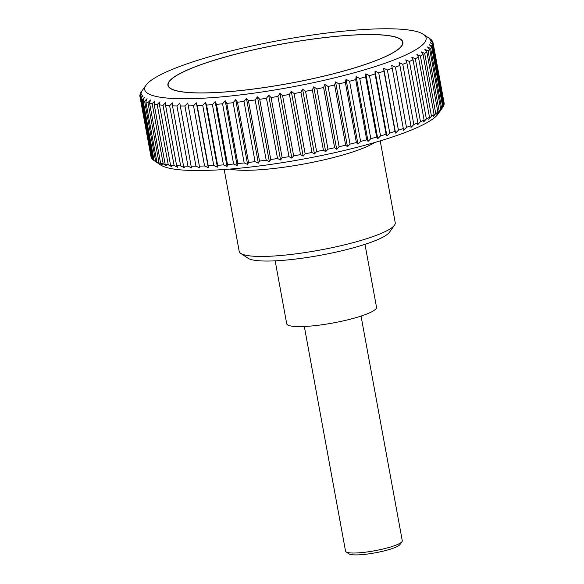 <?xml version="1.0" encoding="UTF-8"?>
<svg xmlns="http://www.w3.org/2000/svg" width="584" height="584" viewBox="0 0 584 584"><rect width="100%" height="100%" fill="white"/><g stroke="black" fill="none" stroke-linecap="round" stroke-linejoin="round"><path stroke-width="0.88" d="M224.183 169.506L239.206 251.368A79.314 13.315 -10.4 0 0 240.754 253.383A79.314 13.315 -10.4 0 0 242.039 254.077A79.314 13.315 -10.4 0 0 322.346 249.631A79.314 13.315 -10.4 0 0 394.499 225.168A79.314 13.315 -10.4 0 0 395.229 222.73L380.206 140.868M240.754 253.383L248.003 258.23A72.971 12.249 -10.4 0 0 249.178 258.865A72.971 12.249 -10.4 0 0 323.069 254.777A72.971 12.249 -10.4 0 0 389.448 232.271L394.499 225.168M364.985 244.353L376.519 307.199A45.669 7.665 169.6 0 1 338.377 321.937A45.669 7.665 169.6 0 1 288.321 325.252A45.669 7.665 169.6 0 1 286.693 323.689L275.159 260.836M149.811 94.469A143.051 24.01 -10.4 0 0 318.441 81.585A143.051 24.01 -10.4 0 0 423.327 34.288A143.051 24.01 -10.4 0 0 421.013 33.04A143.051 24.01 -10.4 0 0 276.166 41.055A143.051 24.01 -10.4 0 0 146.022 85.184A143.051 24.01 -10.4 0 0 149.811 94.469M156.913 162.023L158.958 163.549L155.665 161.469L144.613 101.251L147.058 98.703L145.861 101.806L156.913 162.023A149.015 25.01 -10.4 0 0 159.016 162.775L147.964 102.558A149.015 25.01 169.6 0 1 145.861 101.806M147.964 102.558L150.526 99.959L149.562 103.032L160.615 163.25A149.015 25.01 -10.4 0 0 163.221 163.885L152.168 103.667A149.015 25.01 169.6 0 1 149.562 103.032M152.168 103.667L154.826 101.01L154.103 104.062L165.155 164.279A149.015 25.01 -10.4 0 0 168.25 164.783L157.198 104.565A149.015 25.01 169.6 0 1 154.103 104.062M157.198 104.565L159.943 101.85L159.461 104.872L170.513 165.089A149.015 25.01 -10.4 0 0 174.083 165.469L163.031 105.251A149.015 25.01 169.6 0 1 159.461 104.872M163.031 105.251L165.834 102.477L165.6 105.463L176.653 165.681A149.015 25.01 -10.4 0 0 180.668 165.929L169.615 105.711A149.015 25.01 169.6 0 1 165.6 105.463M169.615 105.711L172.463 102.886L172.492 105.835L183.544 166.053A149.015 25.01 -10.4 0 0 187.982 166.17L176.93 105.952A149.015 25.01 169.6 0 1 172.492 105.835M176.93 105.952L179.792 103.076L191.129 166.206A149.015 25.01 -10.4 0 0 195.968 166.185L184.916 105.967A149.015 25.01 169.6 0 1 180.076 105.981M184.916 105.967L187.778 103.047L199.378 166.126A149.015 25.01 -10.4 0 0 204.575 165.973L193.523 105.755A149.015 25.01 169.6 0 1 188.325 105.908M193.523 105.755L196.37 102.799L197.173 105.609L208.225 165.827A149.015 25.01 -10.4 0 0 213.766 165.542L202.714 105.324A149.015 25.01 169.6 0 1 197.173 105.609M202.714 105.324L205.517 102.324L206.575 105.083L217.628 165.301A149.015 25.01 -10.4 0 0 223.468 164.885L212.415 104.667A149.015 25.01 169.6 0 1 206.575 105.083M212.415 104.667L215.16 101.638L216.467 104.339L227.519 164.564A149.015 25.01 -10.4 0 0 233.622 164.016L222.57 103.799A149.015 25.01 169.6 0 1 216.467 104.339M222.57 103.799L225.242 100.74L226.789 103.383L237.841 163.608A149.015 25.01 -10.4 0 0 244.178 162.936L233.126 102.718A149.015 25.01 169.6 0 1 226.789 103.383M233.126 102.718L235.695 99.63L237.484 102.222L248.536 162.44A149.015 25.01 -10.4 0 0 255.055 161.651L244.002 101.433A149.015 25.01 169.6 0 1 237.484 102.222M244.002 101.433L246.455 98.331L248.477 100.857L259.53 161.075A149.015 25.01 -10.4 0 0 266.202 160.169L255.15 99.944A149.015 25.01 169.6 0 1 248.477 100.857M255.15 99.944L257.464 96.835L259.712 99.295L270.764 159.512A149.015 25.01 -10.4 0 0 277.531 158.498L266.479 98.28A149.015 25.01 169.6 0 1 259.712 99.295M266.479 98.28L268.647 95.148L271.1 97.55L282.152 157.768A149.015 25.01 -10.4 0 0 288.992 156.651L277.94 96.426A149.015 25.01 169.6 0 1 271.1 97.55M277.94 96.426L279.94 93.301L282.59 95.637L293.642 155.855A149.015 25.01 -10.4 0 0 300.504 154.636L289.452 94.418A149.015 25.01 169.6 0 1 282.59 95.637M289.452 94.418L291.27 91.286L294.102 93.557L305.155 153.774A149.015 25.01 -10.4 0 0 312.002 152.468L300.95 92.25A149.015 25.01 169.6 0 1 294.102 93.557M300.95 92.25L302.57 89.126L305.571 91.33L316.623 151.548A149.015 25.01 -10.4 0 0 323.405 150.161L312.352 89.943A149.015 25.01 169.6 0 1 305.571 91.33M312.352 89.943L313.761 86.826L316.922 88.972L327.974 149.19A149.015 25.01 -10.4 0 0 334.647 147.73L323.594 87.505A149.015 25.01 169.6 0 1 316.922 88.972M323.594 87.505L324.792 84.41L328.077 86.49L339.129 146.708A149.015 25.01 -10.4 0 0 345.662 145.182L334.61 84.965A149.015 25.01 169.6 0 1 328.077 86.49M334.61 84.965L335.574 81.891L338.983 83.906L350.035 144.131A149.015 25.01 -10.4 0 0 356.379 142.547L345.327 82.329A149.015 25.01 169.6 0 1 338.983 83.906M345.327 82.329L346.057 79.278L349.56 81.234L360.613 141.452A149.015 25.01 -10.4 0 0 366.737 139.824L355.685 79.606A149.015 25.01 169.6 0 1 349.56 81.234M355.685 79.606L356.167 76.584L359.759 78.49L370.811 138.707A149.015 25.01 -10.4 0 0 376.665 137.05L365.613 76.832A149.015 25.01 169.6 0 1 359.759 78.49M365.613 76.832L365.847 73.84L369.497 75.694L380.549 135.911A149.015 25.01 -10.4 0 0 386.112 134.225L375.059 74.007A149.015 25.01 169.6 0 1 369.497 75.694M375.059 74.007L375.03 71.058L378.724 72.854L389.776 133.072A149.015 25.01 -10.4 0 0 395.003 131.371L383.951 71.153A149.015 25.01 169.6 0 1 378.724 72.854M383.951 71.153L383.666 68.248L387.382 69.992L398.434 130.217A149.015 25.01 -10.4 0 0 403.296 128.509L392.244 68.291A149.015 25.01 169.6 0 1 387.382 69.992M392.244 68.291L391.703 65.43L395.419 67.131L406.471 127.356A149.015 25.01 -10.4 0 0 410.939 125.655L399.887 65.437A149.015 25.01 169.6 0 1 395.419 67.131M399.887 65.437L399.091 62.627L402.785 64.291L413.837 124.509A149.015 25.01 -10.4 0 0 417.881 122.822L406.829 62.605A149.015 25.01 169.6 0 1 402.785 64.291M406.829 62.605L405.778 59.845L409.428 61.473L420.48 121.691A149.015 25.01 -10.4 0 0 424.086 120.041L413.034 59.816A149.015 25.01 169.6 0 1 409.428 61.473M413.034 59.816L411.727 57.115L415.319 58.707L426.371 118.932A149.015 25.01 -10.4 0 0 429.503 117.311L418.451 57.093A149.015 25.01 169.6 0 1 415.319 58.707M418.451 57.093L416.896 54.443L420.414 56.013L431.466 116.231A149.015 25.01 -10.4 0 0 434.109 114.661L423.057 54.443A149.015 25.01 169.6 0 1 420.414 56.013M423.057 54.443L421.268 51.859L424.685 53.4L435.737 113.617A149.015 25.01 -10.4 0 0 437.876 112.106L426.824 51.888A149.015 25.01 169.6 0 1 424.685 53.4M426.824 51.888L424.802 49.363L428.101 50.881L439.153 111.099A149.015 25.01 -10.4 0 0 440.774 109.653L429.722 49.436A149.015 25.01 169.6 0 1 428.101 50.881M429.722 49.436L427.481 46.975L430.649 48.479L441.701 108.704A149.015 25.01 -10.4 0 0 442.723 107.434A149.015 25.01 -10.4 0 0 442.796 107.332L431.744 47.114A149.015 25.01 169.6 0 1 430.649 48.479M431.744 47.114L429.284 44.712L432.306 46.216L443.358 106.434A149.015 25.01 -10.4 0 0 443.913 105.149L432.861 44.931A149.015 25.01 169.6 0 1 432.306 46.216M432.861 44.931L430.211 42.596L433.058 44.085L444.11 104.302A149.015 25.01 -10.4 0 0 444.132 103.112L433.08 42.895A149.015 25.01 169.6 0 1 433.058 44.085M433.08 42.895L430.247 40.624L432.912 42.121L433.051 42.873M423.327 34.288L430.809 39.332A149.015 25.01 169.6 0 1 431.861 40.318L429.393 38.814L432.394 41.026A149.015 25.01 169.6 0 1 432.912 42.121M428.868 37.996L429.919 38.719M442.723 107.434L437.978 114.106A143.051 24.01 169.6 0 1 307.834 158.235A143.051 24.01 169.6 0 1 162.987 166.25A143.051 24.01 169.6 0 1 160.673 165.002L154.088 160.593A149.015 25.01 -10.4 0 0 155.665 161.469M154.081 160.563L153.19 159.958L142.138 99.74L144.445 97.258L143.036 100.375L154.088 160.593M142.138 99.74A149.015 25.01 169.6 0 1 141.087 98.754L152.139 158.972A149.015 25.01 -10.4 0 0 153.19 159.958M152.074 158.607L151.606 158.264L140.554 98.046L142.708 95.63L141.087 98.754M140.554 98.046A149.015 25.01 169.6 0 1 140.036 96.951L151.088 157.169A149.015 25.01 -10.4 0 0 151.606 158.264M150.949 156.417L139.868 96.177A149.015 25.01 169.6 0 1 139.89 94.98L141.89 91.856L140.087 94.141A149.015 25.01 169.6 0 1 140.642 92.856L141.204 91.958A149.015 25.01 169.6 0 1 141.277 91.856L146.022 85.184M398.646 38.106A119.45 20.046 169.6 0 1 402.902 42.194A119.45 20.046 169.6 0 1 303.132 80.738A119.45 20.046 169.6 0 1 172.185 89.403A119.45 20.046 169.6 0 1 167.922 85.315A119.45 20.046 169.6 0 1 267.698 46.771A119.45 20.046 169.6 0 1 398.646 38.106M304.315 326.493L345.546 551.172A28.842 4.84 -10.4 0 0 346.108 551.909A28.842 4.84 -10.4 0 0 346.575 552.157A28.842 4.84 -10.4 0 0 375.782 550.544A28.842 4.84 -10.4 0 0 402.018 541.645A28.842 4.84 -10.4 0 0 402.281 540.762L361.051 316.083M402.018 541.645L399.945 544.558A26.236 4.402 169.6 0 1 376.074 552.654A26.236 4.402 169.6 0 1 349.502 554.121A26.236 4.402 169.6 0 1 349.079 553.895L346.108 551.909M444.11 104.302L443.84 104.733M443.358 106.434L442.781 107.266M441.701 108.704L439.38 111.814L440.774 109.653M439.153 111.099L436.701 114.201L437.876 112.106M435.737 113.617L433.167 116.698L434.109 114.661M431.466 116.231L428.802 119.289L429.503 117.311M426.371 118.932L423.626 121.961L424.086 120.041M420.48 121.691L417.677 124.691L417.881 122.822M413.837 124.509L410.99 127.465L410.939 125.655M406.471 127.356L403.602 130.268L403.296 128.509M398.434 130.217L395.565 133.086L395.003 131.371M389.776 133.072L386.929 135.897L386.112 134.225M380.549 135.911L377.746 138.685L376.665 137.05M370.811 138.707L368.066 141.43L366.737 139.824M360.613 141.452L357.956 144.117L356.379 142.547M350.035 144.131L347.473 146.73L345.662 145.182M339.129 146.708L336.691 149.256L334.647 147.73M327.974 149.19L325.668 151.672L323.405 150.161M316.623 151.548L314.469 153.964L312.002 152.468M305.155 153.774L303.169 156.125L300.504 154.636M293.642 155.855L291.839 158.14L288.992 156.651M282.152 157.768L280.554 159.994L277.531 158.498M270.764 159.512L269.363 161.673L266.202 160.169M259.53 161.075L258.354 163.17L255.055 161.651M248.536 162.44L247.594 164.476L244.178 162.936M237.841 163.608L237.141 165.579L233.622 164.016M227.519 164.564L227.059 166.484L223.468 164.885M217.628 165.301L217.416 167.17L213.766 165.542M208.225 165.827L208.276 167.637L204.575 165.973M199.378 166.126L199.684 167.893L195.968 166.185M191.129 166.206L191.691 167.922L187.982 166.17M183.544 166.053L184.362 167.732L180.668 165.929M176.653 165.681L177.733 167.316L174.083 165.469M170.513 165.089L171.842 166.688L168.25 164.783M165.155 164.279L166.732 165.849L163.221 163.885M160.615 163.25L162.425 164.797L159.016 162.775M144.613 101.251A149.015 25.01 169.6 0 1 143.036 100.375M139.868 96.177L141.854 93.82L140.036 96.951M140.16 94.557L140.087 94.141M395.565 133.086L383.666 68.248M386.929 135.897L375.03 71.058M377.746 138.685L365.847 73.84M368.066 141.43L356.167 76.584M357.956 144.117L346.057 79.278M347.473 146.73L335.574 81.891M336.691 149.256L324.792 84.41M325.668 151.672L313.761 86.826M314.469 153.964L302.57 89.126M303.169 156.125L291.27 91.286M291.839 158.14L279.94 93.301M280.554 159.994L268.647 95.148M269.363 161.673L257.464 96.835M258.354 163.17L246.455 98.331M247.594 164.476L235.695 99.63M237.141 165.579L225.242 100.74M227.059 166.484L215.16 101.638M217.416 167.17L205.517 102.324M208.276 167.637L196.37 102.799M199.684 167.893L187.778 103.047M172.411 89.352A119.209 20.009 -10.4 0 0 303.096 80.709A119.209 20.009 -10.4 0 0 402.668 42.238A119.209 20.009 -10.4 0 0 398.412 38.157A119.209 20.009 -10.4 0 0 267.735 46.808A119.209 20.009 -10.4 0 0 168.163 85.279A119.209 20.009 -10.4 0 0 172.411 89.352M229.877 169.075A79.314 13.315 -10.4 0 0 322.361 160.213A79.314 13.315 -10.4 0 0 374.724 142.489M402.894 43.486L402.668 42.238M168.389 86.527L168.163 85.279"/></g></svg>
